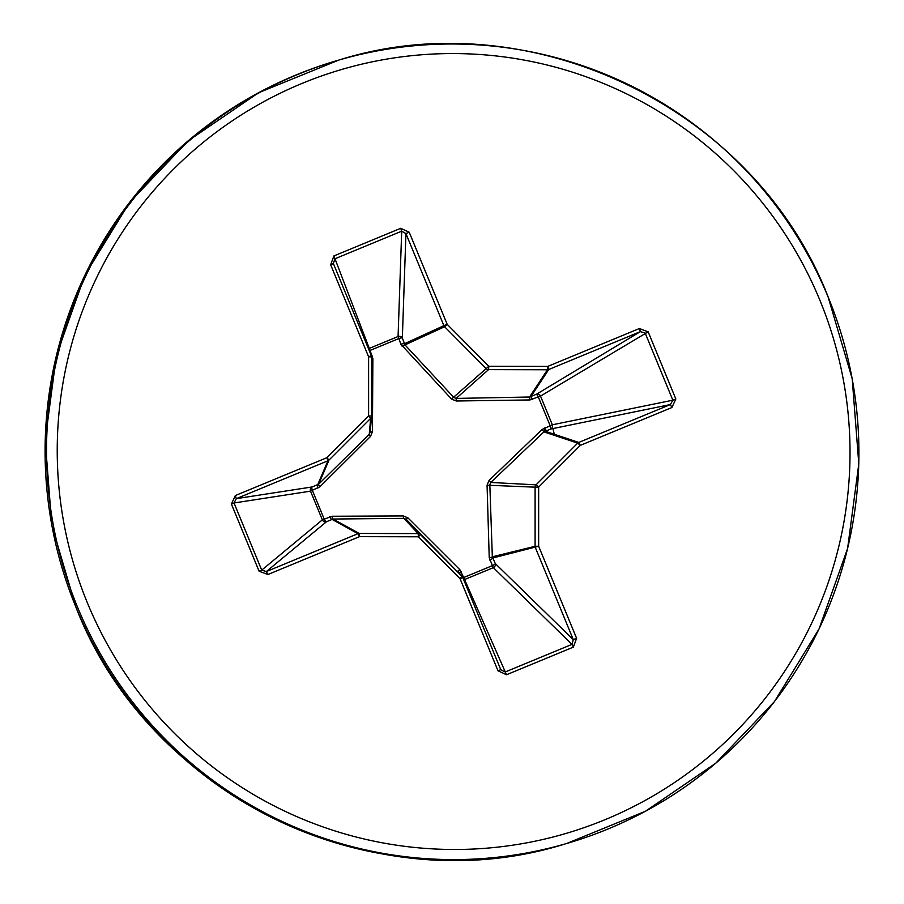 <?xml version="1.0" encoding="UTF-8"?>
<svg xmlns="http://www.w3.org/2000/svg" width="904" height="904" viewBox="0 0 904 904"><rect width="100%" height="100%" fill="white"/><g stroke="black" fill="none" stroke-linecap="round" stroke-linejoin="round"><path stroke-width="1.36" d="M368.572 348.933A3.3 3.062 158.8 0 1 369.521 348.311L398.076 336.514A3.3 3.006 -178 0 1 402.348 338.051L404.981 344.899L453.842 397.455L456.147 398.415L529.552 397.014L536.558 394.2L538.275 396.89L530.015 399.941L456.237 401.003L451.548 399.048L400.879 344.277A3.3 0.87 160.4 0 1 404.382 343.78L443.887 325.666L447.186 324.344L444.598 326.739A3.3 3.243 -114.6 0 1 443.887 325.666L405.93 233.582L401.692 231.175L400.721 228.305L409.229 232.249L447.186 324.344L488.838 366.267L547.745 366.414L639.377 328.536L648.157 331.824L540.513 396.099L552.344 424.801A3.3 2.893 -101.5 0 1 550.886 428.971L543.925 431.875L490.782 482.453L489.832 484.77L492.33 556.807L495.29 563.565A3.3 2.983 -45.7 0 1 493.347 567.655L464.792 579.453A3.3 3.028 -23.6 0 1 463.684 579.679M648.157 331.824L675.83 398.98L671.921 407.512L580.289 445.389L538.648 487.098L538.648 546.231L576.605 638.314L573.339 647.128L571.995 644.371L573.305 639.648L495.29 563.565A3.3 0.802 -25.2 0 1 492.431 565.633L489.222 557.61L487.064 485.199L489.007 480.499L542.163 429.411L550.186 425.784L538.275 396.89L540.513 396.099A3.3 2.904 -121.1 0 0 536.558 394.2L640.348 331.644L548.717 369.521L530.851 396.686L532.569 399.376M400.879 344.277L398.833 338.559L370.075 350.436L372.866 358.583L372.448 431.739L370.504 436.44L319.914 486.781L312.321 490.284L324.231 519.178L332.073 516.252L403.274 515.935L407.964 517.902L459.887 569.735L463.673 577.52L492.431 565.633L493.347 567.655L571.995 644.371L505.178 671.988L500.793 669.717L462.803 577.543L500.759 669.638L498.014 670.802L460.057 578.718L418.405 536.795L359.509 536.648L267.878 574.526L259.098 571.226L231.413 504.082L235.322 495.55L326.954 457.673L368.606 415.964L368.606 356.82L330.649 264.736L333.904 255.934L400.721 228.305M573.339 647.128L506.522 674.746L498.014 670.802M332.073 516.252A3.3 1.04 -90.7 0 0 333.067 519.032L359.227 533.45L418.134 533.597A3.3 3.288 -43.1 0 1 420.439 534.558L462.091 576.481A3.3 3.288 -39.9 0 1 462.283 576.684L406.212 519.337L403.896 518.365L333.067 519.032L326.491 521.721A3.3 3.141 50.3 0 1 322.355 519.868L310.524 491.166A3.3 3.141 81.2 0 1 312.162 486.951L318.694 484.16L369.261 434.338L370.222 432.01L372.448 431.739M317.824 488.137A3.3 1.153 68.8 0 1 317.666 484.804L327.926 460.791L236.294 498.658L234.023 502.974L231.413 504.082M371.589 416.043A3.3 3.288 -175.1 0 1 370.64 418.371L368.606 415.964L371.589 416.043L371.589 356.911L368.606 356.82L371.341 355.656A3.3 3.3 -150.8 0 1 371.589 356.911L371.589 416.043A3.3 3.3 0 0 1 371.578 416.326L370.199 432.327M409.229 232.249L405.93 233.582L402.348 338.051A3.3 0.87 160.4 0 0 398.833 338.559L398.076 336.514L401.692 231.175L334.875 258.804L333.384 263.572L330.649 264.736M333.35 263.482L371.341 355.656L333.35 263.482M451.548 399.048L488.838 366.267L488.555 369.623A3.3 3.243 -131.6 0 1 486.25 368.662L444.598 326.739L404.981 344.899A3.3 0.893 137.5 0 0 402.19 346.458M671.921 407.512L670.395 404.551L672.847 400.189L645.162 333.034L640.348 331.644L639.377 328.536M489.007 480.499L490.782 482.453L536.049 484.849L538.648 487.098L535.1 487.166A3.3 3.243 -87 0 1 536.049 484.849L577.701 443.141L543.925 431.875L542.163 429.411M576.605 638.314L573.305 639.648L535.349 547.564A3.3 3.243 -103.8 0 1 535.1 546.298L535.1 487.166L487.064 485.199M462.283 576.684A3.3 3.288 -39.9 0 1 462.803 577.543L462.803 577.543A3.3 3.3 0 0 0 462.283 576.684M458.362 572.221L457.639 571.147A3.3 0.599 135.2 0 0 459.887 569.735M235.322 495.55L236.294 498.658L312.162 486.951A3.3 1.153 68.8 0 0 312.321 490.284L310.524 491.166L234.023 502.974L261.708 570.13L266.341 571.565L267.878 574.526M530.015 399.941L529.552 397.014L547.462 369.77A3.3 3.266 -146.7 0 0 548.717 369.521L547.745 366.414L547.462 369.77L488.555 369.623L456.147 398.415L456.237 401.003M333.904 255.934L370.075 350.436A3.3 0.881 -22.3 0 0 369.34 350.808M544.377 428.021L545.078 431.197L578.763 442.429L670.395 404.551L550.886 428.971L550.186 425.784L552.344 424.801L672.847 400.189L675.83 398.98M372.38 356.063A3.3 0.881 -22.3 0 0 371.567 356.47M372.866 358.583A3.3 0.667 0.1 0 0 371.589 358.707M370.504 436.44A3.3 0.655 45.2 0 1 369.261 434.338L370.64 418.371L328.988 460.079L326.954 457.673L327.926 460.791A3.3 3.277 -156.9 0 0 328.988 460.079L318.694 484.16A3.3 1.017 45.5 0 0 319.914 486.781M489.832 560.096A3.3 0.802 -25.2 0 0 492.691 558.028L538.648 546.231L535.1 546.298L492.33 556.807A3.3 0.825 -2.4 0 1 489.222 557.61M259.098 571.226L261.708 570.13L322.355 519.868L324.231 519.178A3.3 1.153 -114 0 0 326.491 521.721L266.341 571.565L357.973 533.688L331.892 519.314A3.3 1.153 -114 0 1 329.632 516.783M462.893 577.78A3.3 0.814 157.5 0 0 463.673 577.52L506.522 674.746M458.723 572.424A3.3 0.814 157.5 0 0 461.322 571.882M403.274 515.935A3.3 0.678 -90.3 0 0 403.896 518.365L418.134 533.597L418.405 536.795L420.439 534.558L406.212 519.337L407.964 517.902M580.289 445.389L577.701 443.141A3.3 3.254 -71.6 0 1 578.763 442.429L580.289 445.389M359.227 533.45L359.509 536.648L357.973 533.688A3.3 3.266 -61.1 0 1 359.227 533.45M457.639 571.147L462.091 576.481L460.057 578.718L462.803 577.543M337.328 60.5A407.941 406.043 73.8 0 0 76.015 607.33A407.941 406.043 73.8 0 0 565.249 843.907L566.672 843.5A407.941 406.043 73.8 0 0 827.996 296.693A407.941 406.043 73.8 0 0 338.751 60.093A407.941 406.043 73.8 0 0 77.439 606.912A407.941 406.043 73.8 0 0 566.672 843.5L645.411 811.272L715.685 763.259L774.434 701.583L819.047 628.947L847.59 548.536L858.8 463.865L852.189 378.663L828.03 296.67C755.1 108.254 530.58 -0.294 338.751 60.093L258.589 92.728L188.314 140.741L129.566 202.417L84.953 275.053L56.41 355.464L45.2 440.135L51.81 525.337L75.97 607.33C148.9 795.746 373.42 904.294 565.249 843.907M819.849 300.151A398.11 396.257 73.8 0 0 301.925 83.473A398.11 396.257 73.8 0 0 87.405 602.9A398.11 396.257 73.8 0 0 605.318 819.578A398.11 396.257 73.8 0 0 819.849 300.151M546.242 431.581L545.248 427.682M554.276 434.259L552.954 428.541M371.589 356.911A3.3 3.3 0 0 0 371.341 355.656"/></g></svg>
